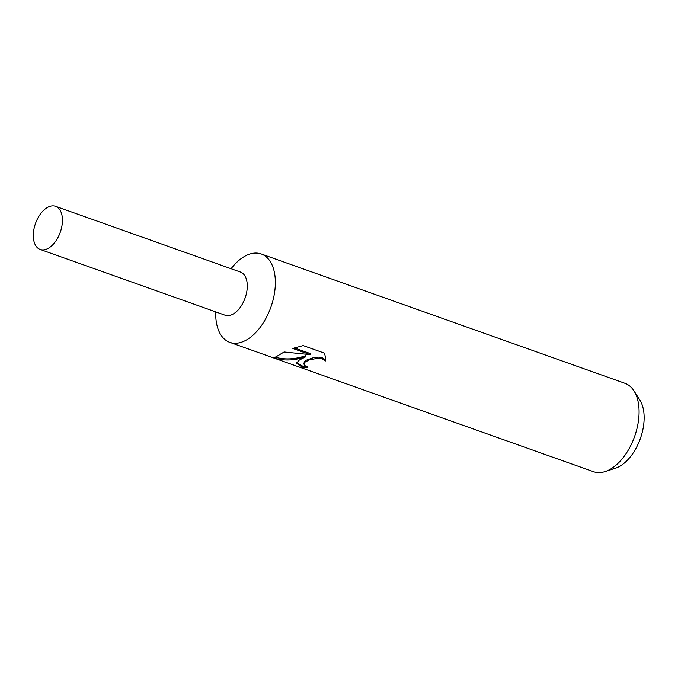 <?xml version="1.0" encoding="UTF-8"?>
<svg xmlns="http://www.w3.org/2000/svg" width="678" height="678" viewBox="0 0 678 678"><rect width="100%" height="100%" fill="white"/><g stroke="black" fill="none" stroke-linecap="round" stroke-linejoin="round"><path stroke-width="1.02" d="M215.723 311.88A46.909 26.908 -70.4 0 0 229.808 342.365A46.909 26.908 -70.4 0 0 245.004 340.746A46.909 26.908 -70.4 0 0 274.141 295.116A46.909 26.908 -70.4 0 0 261.242 253.962A46.909 26.908 -70.4 0 0 246.046 255.581A46.909 26.908 -70.4 0 0 231.079 268.717M224.901 315.143A22.908 13.136 -70.4 0 0 232.469 314.406A22.908 13.136 -70.4 0 0 246.716 291.998A22.908 13.136 -70.4 0 0 240.249 271.98M299.312 360.052L305.854 356.73L296.744 359.145C289.277 360.45 282.209 360.23 275.548 358.484L274.776 357.569L284.099 351.984L310.193 354.645L292.828 348.475L303.125 345.568L324.542 353.187L325.694 358.484L325.381 360.984L322.253 358.916L318.38 358.238L309.829 359.671L305.066 362.103L303.854 363.993L304.82 365.586L308.007 367.171A46.909 26.908 109.6 0 1 303.329 367.654L296.464 363.272L299.312 360.052M229.808 342.365L593.53 471.71A46.909 26.908 -70.4 0 0 605.115 471.583A46.909 26.908 -70.4 0 0 608.725 470.091A46.909 26.908 -70.4 0 0 635.506 433.827A46.909 26.908 -70.4 0 0 633.871 390.731A46.909 26.908 -70.4 0 0 624.963 383.316L261.242 253.962M605.115 471.583L615.404 468.227A39.688 22.764 -70.4 0 0 618.463 466.973A39.688 22.764 -70.4 0 0 641.117 436.293A39.688 22.764 -70.4 0 0 639.735 399.825L633.871 390.731M303.846 363.993L304.354 361.755L306.422 360.128L314.05 357.476L318.397 357.128L322.27 357.806L325.042 359.493L325.381 360.984M325.389 359.882L325.694 357.925M296.574 362.722L303.337 366.518A45.74 26.23 -70.4 0 0 306.159 366.4M303.337 366.518L303.329 367.654M275.056 356.95L275.565 357.289C285.15 359.874 295.252 359.323 305.871 355.645L305.854 356.73M294.421 347.924L310.202 353.535L310.193 354.645M275.565 357.289L275.548 358.484M47.621 248.665A22.908 13.136 -70.4 0 0 61.851 226.384A22.908 13.136 -70.4 0 0 55.545 206.29A22.908 13.136 -70.4 0 0 48.13 207.078A22.908 13.136 -70.4 0 0 33.9 229.359A22.908 13.136 -70.4 0 0 40.197 249.453A22.908 13.136 -70.4 0 0 47.621 248.665M40.197 249.453L225.045 315.194A22.908 13.136 -70.4 0 0 232.469 314.406A22.908 13.136 -70.4 0 0 246.69 292.125A22.908 13.136 -70.4 0 0 240.393 272.031L55.545 206.29"/></g></svg>
